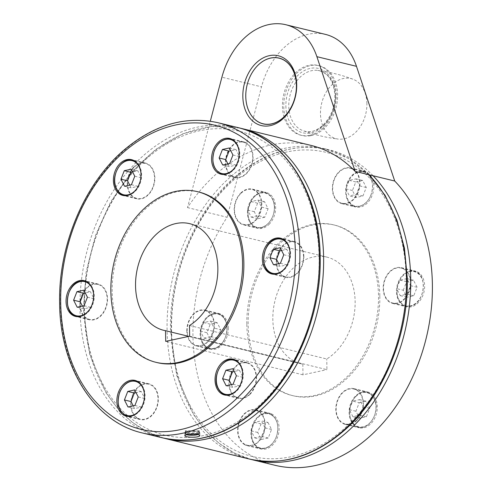 <?xml version="1.0" encoding="UTF-8"?>
<svg xmlns="http://www.w3.org/2000/svg" width="492" height="492" viewBox="0 0 492 492"><rect width="100%" height="100%" fill="white"/><g stroke="black" fill="none" stroke-linecap="round" stroke-linejoin="round"><path stroke-width="0.37" stroke-dasharray="2.46 1.84" d="M366.903 103.658A30.953 22.675 -76.3 0 0 352.856 79.163A30.953 22.675 -76.3 0 0 320.476 113.695A30.953 22.675 -76.3 0 0 338.244 139.101A30.953 22.675 -76.3 0 0 344.166 138.812A30.953 22.675 -76.3 0 0 366.903 103.658M311.239 135.601A35.922 26.31 -76.3 0 0 337.327 100.842A35.922 26.31 -76.3 0 0 319.197 65.731A35.922 26.31 -76.3 0 0 310.138 65.664A35.922 26.31 -76.3 0 0 284.05 100.423A35.922 26.31 -76.3 0 0 302.18 135.534A35.922 26.31 -76.3 0 0 311.239 135.601M309.917 135.282A35.922 26.31 -76.3 0 0 336.005 100.522A35.922 26.31 -76.3 0 0 317.875 65.411A35.922 26.31 -76.3 0 0 308.822 65.338A35.922 26.31 -76.3 0 0 282.734 100.104A35.922 26.31 -76.3 0 0 300.858 135.214A35.922 26.31 -76.3 0 0 309.917 135.282M271.971 414.11A18.413 13.487 -76.3 0 0 269.678 413.237A18.413 13.487 -76.3 0 0 252.667 426.318A18.413 13.487 -76.3 0 0 258.657 448.138A18.413 13.487 -76.3 0 0 260.957 449.012A18.413 13.487 -76.3 0 0 277.968 435.93A18.413 13.487 -76.3 0 0 271.971 414.11M228.3 328.373A18.413 13.487 -76.3 0 0 218.86 313.472A18.413 13.487 -76.3 0 0 200.693 334.345A18.413 13.487 -76.3 0 0 210.133 349.246A18.413 13.487 -76.3 0 0 228.3 328.373M268.995 224.401A18.413 13.487 -76.3 0 0 275.569 205.773A18.413 13.487 -76.3 0 0 266.209 192.489A18.413 13.487 -76.3 0 0 254.702 196.345A18.413 13.487 -76.3 0 0 248.122 214.973A18.413 13.487 -76.3 0 0 257.488 228.263A18.413 13.487 -76.3 0 0 268.995 224.401M353.354 206.166A18.413 13.487 -76.3 0 0 355.654 207.04A18.413 13.487 -76.3 0 0 372.665 193.959A18.413 13.487 -76.3 0 0 366.675 172.138A18.413 13.487 -76.3 0 0 364.375 171.265A18.413 13.487 -76.3 0 0 347.364 184.346A18.413 13.487 -76.3 0 0 353.354 206.166M397.032 291.904A18.413 13.487 -76.3 0 0 406.472 306.805A18.413 13.487 -76.3 0 0 424.639 285.932A18.413 13.487 -76.3 0 0 415.193 271.03A18.413 13.487 -76.3 0 0 397.032 291.904M356.337 395.876A18.413 13.487 -76.3 0 0 349.763 414.504A18.413 13.487 -76.3 0 0 359.123 427.788A18.413 13.487 -76.3 0 0 370.63 423.932A18.413 13.487 -76.3 0 0 377.204 405.303A18.413 13.487 -76.3 0 0 367.844 392.019A18.413 13.487 -76.3 0 0 356.337 395.876M373.077 175.749A159.654 116.942 -76.3 0 0 328.834 149.746A159.654 116.942 -76.3 0 0 205.472 211.978L227.12 217.255A159.654 116.942 -76.3 0 0 192.95 336.018A159.654 116.942 -76.3 0 0 274.85 465.254M227.12 217.255L261.51 86.856L221.91 77.201M325.44 34.391A67.853 49.698 -76.3 0 0 308.33 34.255A67.853 49.698 -76.3 0 0 261.51 86.856M246.818 324.376A87.81 64.317 -76.3 0 0 291.867 395.451A87.81 64.317 -76.3 0 0 378.508 295.907A87.81 64.317 -76.3 0 0 333.465 224.826A87.81 64.317 -76.3 0 0 246.818 324.376M379.83 296.227A87.81 64.317 103.7 0 1 293.189 395.771A87.81 64.317 103.7 0 1 248.14 324.695A87.81 64.317 103.7 0 1 334.781 225.145A87.81 64.317 103.7 0 1 379.83 296.227M171.579 329.708A156.462 114.605 -76.3 0 0 291.295 456.662A156.462 114.605 -76.3 0 0 406.226 278.982A156.462 114.605 -76.3 0 0 286.51 152.028A156.462 114.605 -76.3 0 0 171.579 329.708M84.458 308.466A156.462 114.605 -76.3 0 0 204.174 435.426A156.462 114.605 -76.3 0 0 319.105 257.74A156.462 114.605 -76.3 0 0 199.389 130.786A156.462 114.605 -76.3 0 0 84.458 308.466M356.768 420.555A18.413 13.487 103.7 0 1 345.261 424.411A18.413 13.487 103.7 0 1 335.901 411.121A18.413 13.487 103.7 0 1 342.475 392.493A18.413 13.487 103.7 0 1 353.982 388.637A18.413 13.487 103.7 0 1 363.348 401.927A18.413 13.487 103.7 0 1 356.768 420.555M410.777 282.556A18.413 13.487 103.7 0 1 392.61 303.423A18.413 13.487 103.7 0 1 383.17 288.521A18.413 13.487 103.7 0 1 401.337 267.654A18.413 13.487 103.7 0 1 410.777 282.556M352.813 168.762A18.413 13.487 103.7 0 1 358.803 190.576A18.413 13.487 103.7 0 1 341.792 203.657A18.413 13.487 103.7 0 1 339.498 202.784A18.413 13.487 103.7 0 1 333.502 180.97A18.413 13.487 103.7 0 1 350.513 167.889A18.413 13.487 103.7 0 1 352.813 168.762M240.84 192.969A18.413 13.487 103.7 0 1 252.347 189.106A18.413 13.487 103.7 0 1 261.707 202.397A18.413 13.487 103.7 0 1 255.133 221.025A18.413 13.487 103.7 0 1 243.626 224.881A18.413 13.487 103.7 0 1 234.266 211.597A18.413 13.487 103.7 0 1 240.84 192.969M186.831 330.968A18.413 13.487 103.7 0 1 204.998 310.095A18.413 13.487 103.7 0 1 214.438 324.997A18.413 13.487 103.7 0 1 196.277 345.87A18.413 13.487 103.7 0 1 186.831 330.968M244.795 444.762A18.413 13.487 103.7 0 1 238.804 422.942A18.413 13.487 103.7 0 1 255.815 409.861A18.413 13.487 103.7 0 1 258.115 410.734A18.413 13.487 103.7 0 1 264.106 432.554A18.413 13.487 103.7 0 1 247.095 445.635A18.413 13.487 103.7 0 1 244.795 444.762M199.77 432.837A7.485 1.71 179.1 0 0 199.783 432.726A7.485 1.71 179.1 0 0 192.52 431.133A7.485 1.71 179.1 0 0 184.832 432.849A7.485 1.71 179.1 0 0 184.814 432.96A7.485 1.71 179.1 0 0 192.077 434.553A7.485 1.71 179.1 0 0 199.77 432.837M191.117 433.926L185.349 433.926L185.336 433.077A6.986 1.593 179.1 0 0 191.862 434.442A6.986 1.593 179.1 0 0 199.137 433.071L199.155 433.071A7.005 1.599 179.1 0 0 199.291 432.837A7.005 1.599 179.1 0 0 199.303 432.732A7.005 1.599 179.1 0 0 199.278 432.609L199.26 432.609A6.986 1.593 179.1 0 0 192.735 431.244A6.986 1.593 179.1 0 0 185.466 432.622A7.005 1.599 179.1 0 0 185.312 432.849A7.005 1.599 179.1 0 0 185.293 432.954A7.005 1.599 179.1 0 0 185.318 433.077L185.287 431.207A7.005 1.599 -0.9 0 1 185.269 431.084A7.005 1.599 -0.9 0 1 185.281 430.98A7.005 1.599 -0.9 0 1 185.41 430.752L185.478 433.47L199.272 433.464A6.986 1.593 179.1 0 0 192.747 432.099A6.986 1.593 179.1 0 0 185.478 433.47M199.278 432.609L199.254 430.74A7.005 1.599 -0.9 0 1 199.272 430.863A7.005 1.599 -0.9 0 1 199.26 430.967A7.005 1.599 -0.9 0 1 199.125 431.201L199.155 433.071M199.254 430.74L185.41 430.752M199.26 432.609L199.272 433.464M185.287 431.207L199.125 431.201M195.773 433.919L199.149 433.919L199.137 433.071M185.349 433.926A6.986 1.593 179.1 0 0 186.48 434.657M198.411 434.381A6.986 1.593 179.1 0 0 199.149 433.919M244.961 444.344A17.964 13.155 103.7 0 1 239.112 423.058A17.964 13.155 103.7 0 1 255.711 410.297A17.964 13.155 103.7 0 1 257.949 411.146A17.964 13.155 103.7 0 1 263.798 432.431A17.964 13.155 103.7 0 1 247.199 445.198A17.964 13.155 103.7 0 1 244.961 444.344M267.986 422.443L271.566 429.473L268.232 437.991L261.32 439.485L257.74 432.456L261.074 423.938L267.986 422.443L261.387 420.838L264.967 427.862L261.633 436.379L254.721 437.874L251.141 430.851L254.475 422.333L261.387 420.838M261.32 439.485L254.721 437.874M268.232 437.991L261.633 436.379M271.566 429.473L264.967 427.862M257.74 432.456L251.141 430.851M261.074 423.938L254.475 422.333M187.169 330.895A17.964 13.155 103.7 0 1 204.893 310.532A17.964 13.155 103.7 0 1 214.106 325.071A17.964 13.155 103.7 0 1 196.382 345.433A17.964 13.155 103.7 0 1 187.169 330.895M220.748 329.708L217.415 338.225L210.502 339.72L206.923 332.697L210.256 324.173L217.169 322.678L220.748 329.708L214.149 328.096L210.816 336.614L203.903 338.109L200.324 331.085L203.657 322.567L210.57 321.073L214.149 328.096M206.923 332.697L200.324 331.085M210.502 339.72L203.903 338.109M217.415 338.225L210.816 336.614M210.256 324.173L203.657 322.567M217.169 322.678L210.57 321.073M241.012 193.307A17.964 13.155 103.7 0 1 252.242 189.543A17.964 13.155 103.7 0 1 261.375 202.507A17.964 13.155 103.7 0 1 254.961 220.68A17.964 13.155 103.7 0 1 243.731 224.444A17.964 13.155 103.7 0 1 234.598 211.48A17.964 13.155 103.7 0 1 241.012 193.307M264.764 217.236L257.851 218.731L254.278 211.708L257.611 203.19L264.524 201.695L268.097 208.719L264.764 217.236L258.165 215.631L251.252 217.12L247.673 210.096L251.006 201.579L257.919 200.084L261.498 207.107L258.165 215.631M257.611 203.19L251.006 201.579M254.278 211.708L247.673 210.096M257.851 218.731L251.252 217.12M264.524 201.695L257.919 200.084M268.097 208.719L261.498 207.107M352.653 169.174A17.964 13.155 103.7 0 1 358.496 190.459A17.964 13.155 103.7 0 1 341.903 203.221A17.964 13.155 103.7 0 1 339.658 202.372A17.964 13.155 103.7 0 1 333.816 181.087A17.964 13.155 103.7 0 1 350.409 168.325A17.964 13.155 103.7 0 1 352.653 169.174M356.023 197.507L352.444 190.484L355.777 181.966L362.69 180.472L366.269 187.495L362.936 196.013L356.023 197.507L349.425 195.902L345.845 188.879L349.179 180.355L356.091 178.867L359.664 185.89L356.331 194.408L349.425 195.902M362.69 180.472L356.091 178.867M355.777 181.966L349.179 180.355M352.444 190.484L345.845 188.879M366.269 187.495L359.664 185.89M362.936 196.013L356.331 194.408M410.439 282.623A17.964 13.155 103.7 0 1 392.721 302.986A17.964 13.155 103.7 0 1 383.508 288.447A17.964 13.155 103.7 0 1 401.226 268.085A17.964 13.155 103.7 0 1 410.439 282.623M403.262 290.249L406.595 281.731L413.508 280.237L417.087 287.26L413.754 295.778L406.841 297.273L403.262 290.249L396.663 288.644L399.996 280.12L406.909 278.626L410.488 285.655L407.155 294.173L400.242 295.667L396.663 288.644M417.087 287.26L410.488 285.655M413.508 280.237L406.909 278.626M406.595 281.731L399.996 280.12M413.754 295.778L407.155 294.173M406.841 297.273L400.242 295.667M356.595 420.211A17.964 13.155 103.7 0 1 345.372 423.975A17.964 13.155 103.7 0 1 336.233 411.011A17.964 13.155 103.7 0 1 342.653 392.837A17.964 13.155 103.7 0 1 353.877 389.074A17.964 13.155 103.7 0 1 363.01 402.038A17.964 13.155 103.7 0 1 356.595 420.211M359.246 402.72L366.159 401.226L369.738 408.249L366.399 416.767L359.492 418.262L355.913 411.238L359.246 402.72L352.647 401.109L359.56 399.615L363.133 406.638L359.8 415.156L352.887 416.65L349.314 409.627L352.647 401.109M366.399 416.767L359.8 415.156M369.738 408.249L363.133 406.638M366.159 401.226L359.56 399.615M359.492 418.262L352.887 416.65M355.913 411.238L349.314 409.627M310.882 145.368A159.654 116.942 -76.3 0 0 187.52 207.606L210.305 121.21M253.202 459.977A159.654 116.942 -76.3 0 1 171.296 330.741A159.654 116.942 -76.3 0 1 205.472 211.978L201.246 210.951A159.654 116.942 -76.3 0 0 167.077 329.714A159.654 116.942 -76.3 0 0 248.977 458.944M368.852 174.715A159.654 116.942 -76.3 0 0 324.609 148.719A159.654 116.942 -76.3 0 0 201.246 210.951L187.52 207.606M157.225 362.622A87.81 64.317 103.7 0 1 112.176 291.547A87.81 64.317 103.7 0 1 198.817 192.003M249.844 394.486A18.413 13.487 -76.3 0 0 256.424 375.857A18.413 13.487 -76.3 0 0 247.058 362.567A18.413 13.487 -76.3 0 0 235.551 366.429A18.413 13.487 -76.3 0 0 228.977 385.058A18.413 13.487 -76.3 0 0 238.337 398.342A18.413 13.487 -76.3 0 0 249.844 394.486M303.853 256.486A18.413 13.487 -76.3 0 0 294.413 241.584A18.413 13.487 -76.3 0 0 276.246 262.457A18.413 13.487 -76.3 0 0 285.692 277.359A18.413 13.487 -76.3 0 0 303.853 256.486M245.889 142.692A18.413 13.487 -76.3 0 0 243.595 141.819A18.413 13.487 -76.3 0 0 226.578 154.9A18.413 13.487 -76.3 0 0 232.575 176.72A18.413 13.487 -76.3 0 0 234.868 177.594A18.413 13.487 -76.3 0 0 251.886 164.512A18.413 13.487 -76.3 0 0 245.889 142.692M133.916 166.899A18.413 13.487 -76.3 0 0 127.342 185.527A18.413 13.487 -76.3 0 0 136.702 198.811A18.413 13.487 -76.3 0 0 148.209 194.955A18.413 13.487 -76.3 0 0 154.783 176.327A18.413 13.487 -76.3 0 0 145.423 163.043A18.413 13.487 -76.3 0 0 133.916 166.899M79.907 304.899A18.413 13.487 -76.3 0 0 89.353 319.8A18.413 13.487 -76.3 0 0 107.52 298.927A18.413 13.487 -76.3 0 0 98.074 284.025A18.413 13.487 -76.3 0 0 79.907 304.899M137.871 418.692A18.413 13.487 -76.3 0 0 140.171 419.565A18.413 13.487 -76.3 0 0 157.182 406.484A18.413 13.487 -76.3 0 0 151.192 384.664A18.413 13.487 -76.3 0 0 148.892 383.791A18.413 13.487 -76.3 0 0 131.881 396.872A18.413 13.487 -76.3 0 0 137.871 418.692M138.037 418.28A17.964 13.155 -76.3 0 0 140.275 419.129A17.964 13.155 -76.3 0 0 156.874 406.367A17.964 13.155 -76.3 0 0 151.026 385.082A17.964 13.155 -76.3 0 0 148.787 384.227A17.964 13.155 -76.3 0 0 132.188 396.989A17.964 13.155 -76.3 0 0 138.037 418.28M127.994 406.976L134.599 408.588L141.511 407.093L144.845 398.575L141.266 391.552L136.056 392.678M133.203 405.851L134.599 408.588M134.667 389.941L141.266 391.552M134.906 405.482L141.511 407.093M138.24 396.964L144.845 398.575M80.245 304.825A17.964 13.155 -76.3 0 0 89.458 319.363A17.964 13.155 -76.3 0 0 107.182 299.001A17.964 13.155 -76.3 0 0 97.97 284.462A17.964 13.155 -76.3 0 0 80.245 304.825M83.849 290.175L90.448 291.787L85.239 292.912M87.422 297.199L94.027 298.81L90.448 291.787M77.176 307.217L83.781 308.822L90.688 307.328L94.027 298.81M82.385 306.085L83.781 308.822M84.089 305.723L90.688 307.328M134.088 167.243A17.964 13.155 -76.3 0 0 127.674 185.416A17.964 13.155 -76.3 0 0 136.807 198.381A17.964 13.155 -76.3 0 0 148.037 194.617A17.964 13.155 -76.3 0 0 154.451 176.437A17.964 13.155 -76.3 0 0 145.318 163.479A17.964 13.155 -76.3 0 0 134.088 167.243M131.198 169.193L137.797 170.798L132.588 171.923M134.777 176.216L141.376 177.821L137.797 170.798M131.444 184.734L138.043 186.345L141.376 177.821M124.531 186.228L131.13 187.839L138.043 186.345M129.734 185.103L131.13 187.839M245.729 143.104A17.964 13.155 -76.3 0 0 243.485 142.256A17.964 13.155 -76.3 0 0 226.892 155.017A17.964 13.155 -76.3 0 0 232.734 176.302A17.964 13.155 -76.3 0 0 234.979 177.157A17.964 13.155 -76.3 0 0 251.572 164.396A17.964 13.155 -76.3 0 0 245.729 143.104M229.364 147.969L235.963 149.58L230.76 150.706M232.944 154.992L239.542 156.604L235.963 149.58M229.61 163.51L236.209 165.121L239.542 156.604M222.698 165.005L229.297 166.616L236.209 165.121M227.907 163.879L229.297 166.616M303.521 256.56A17.964 13.155 -76.3 0 0 294.302 242.021A17.964 13.155 -76.3 0 0 276.584 262.384A17.964 13.155 -76.3 0 0 285.797 276.922A17.964 13.155 -76.3 0 0 303.521 256.56M283.761 254.758L290.36 256.369L286.787 249.346L281.578 250.471M280.428 263.275L287.027 264.887L290.36 256.369M273.515 264.77L280.114 266.381L287.027 264.887M278.724 263.644L280.114 266.381M280.182 247.734L286.787 249.346M249.672 394.141A17.964 13.155 -76.3 0 0 256.086 375.968A17.964 13.155 -76.3 0 0 246.953 363.004A17.964 13.155 -76.3 0 0 235.73 366.768A17.964 13.155 -76.3 0 0 229.315 384.947A17.964 13.155 -76.3 0 0 238.448 397.905A17.964 13.155 -76.3 0 0 249.672 394.141M233.079 384.264L239.678 385.869L243.011 377.352L239.432 370.328L234.229 371.454M226.166 385.759L232.765 387.364L239.678 385.869M231.375 384.633L232.765 387.364M236.412 375.747L243.011 377.352M232.833 368.717L239.432 370.328M189.475 325.519L326.762 358.988A54.883 40.196 -76.3 0 0 355.138 301.565A54.883 40.196 -76.3 0 0 326.983 257.138A54.883 40.196 -76.3 0 0 272.832 319.357A54.883 40.196 -76.3 0 0 300.987 363.779A54.883 40.196 -76.3 0 0 302.814 364.166L188.799 336.368M189.641 336.184L326.928 369.652L326.762 358.988M302.814 364.166L302.986 374.83L326.928 369.652M302.986 374.83L165.699 341.362M285.864 106.001A33.105 24.249 -76.3 0 0 311.196 132.865A33.105 24.249 -76.3 0 0 335.513 95.27A33.105 24.249 -76.3 0 0 310.181 68.406A33.105 24.249 -76.3 0 0 285.864 106.001M335.433 95.934A31.113 22.792 -76.3 0 0 317.746 70.424A31.113 22.792 -76.3 0 0 288.773 106.02A31.113 22.792 -76.3 0 0 303.047 130.7A31.113 22.792 -76.3 0 0 312.58 131.272A31.113 22.792 -76.3 0 0 335.433 95.934M241.707 128.504A159.654 116.942 -76.3 0 0 201.449 128.191A159.654 116.942 -76.3 0 0 84.175 309.499A159.654 116.942 -76.3 0 0 166.075 438.735M237.488 127.477A159.654 116.942 -76.3 0 0 197.23 127.164A159.654 116.942 -76.3 0 0 79.95 308.472A159.654 116.942 -76.3 0 0 161.856 437.702M217.95 122.711A159.654 116.942 -76.3 0 0 177.692 122.397A159.654 116.942 -76.3 0 0 60.418 303.705A159.654 116.942 -76.3 0 0 142.317 432.942M276.19 437.124A17.964 13.155 103.7 0 1 260.139 448.347A17.964 13.155 103.7 0 1 257.894 447.499A17.964 13.155 103.7 0 1 252.587 424.676A17.964 13.155 103.7 0 1 268.644 413.452A17.964 13.155 103.7 0 1 270.889 414.301A17.964 13.155 103.7 0 1 276.19 437.124M253.116 424.879A17.564 12.866 103.7 0 1 271.006 414.731A17.564 12.866 103.7 0 1 276.197 437.05A17.564 12.866 103.7 0 1 258.3 447.191A17.564 12.866 103.7 0 1 253.116 424.879M213.848 348.619A17.964 13.155 103.7 0 1 209.315 348.588A17.964 13.155 103.7 0 1 200.103 334.05A17.964 13.155 103.7 0 1 213.3 313.65A17.964 13.155 103.7 0 1 217.827 313.687A17.964 13.155 103.7 0 1 227.04 328.226A17.964 13.155 103.7 0 1 213.848 348.619M213.565 314.105A17.564 12.866 103.7 0 1 227.003 328.355A17.564 12.866 103.7 0 1 214.106 348.299A17.564 12.866 103.7 0 1 200.668 334.043A17.564 12.866 103.7 0 1 213.565 314.105M249.395 221.412A17.964 13.155 103.7 0 1 253.952 196.462A17.964 13.155 103.7 0 1 265.176 192.698A17.964 13.155 103.7 0 1 272.451 198.885A17.964 13.155 103.7 0 1 267.894 223.835A17.964 13.155 103.7 0 1 256.67 227.599A17.964 13.155 103.7 0 1 249.395 221.412M272.457 199.198A17.564 12.866 103.7 0 1 268.005 223.596A17.564 12.866 103.7 0 1 249.918 221.228A17.564 12.866 103.7 0 1 254.37 196.831A17.564 12.866 103.7 0 1 272.457 199.198M347.291 182.704A17.964 13.155 103.7 0 1 363.348 171.474A17.964 13.155 103.7 0 1 365.587 172.329A17.964 13.155 103.7 0 1 370.894 195.146A17.964 13.155 103.7 0 1 354.837 206.376A17.964 13.155 103.7 0 1 352.598 205.527A17.964 13.155 103.7 0 1 347.291 182.704M370.894 195.072A17.564 12.866 103.7 0 1 353.004 205.219A17.564 12.866 103.7 0 1 347.819 182.907A17.564 12.866 103.7 0 1 365.71 172.76A17.564 12.866 103.7 0 1 370.894 195.072M409.633 271.209A17.964 13.155 103.7 0 1 414.166 271.24A17.964 13.155 103.7 0 1 423.378 285.778A17.964 13.155 103.7 0 1 410.187 306.178A17.964 13.155 103.7 0 1 405.654 306.141A17.964 13.155 103.7 0 1 396.441 291.602A17.964 13.155 103.7 0 1 409.633 271.209M410.445 305.852A17.564 12.866 103.7 0 1 397.007 291.602A17.564 12.866 103.7 0 1 409.904 271.658A17.564 12.866 103.7 0 1 423.341 285.907A17.564 12.866 103.7 0 1 410.445 305.852M374.086 398.415A17.964 13.155 103.7 0 1 369.529 423.366A17.964 13.155 103.7 0 1 358.305 427.13A17.964 13.155 103.7 0 1 351.036 420.943A17.964 13.155 103.7 0 1 355.587 395.992A17.964 13.155 103.7 0 1 366.817 392.229A17.964 13.155 103.7 0 1 374.086 398.415M351.552 420.758A17.564 12.866 103.7 0 1 356.005 396.361A17.564 12.866 103.7 0 1 374.092 398.729A17.564 12.866 103.7 0 1 369.64 423.126A17.564 12.866 103.7 0 1 351.552 420.758M135.847 381.072A17.964 13.155 -76.3 0 0 119.796 392.302A17.964 13.155 -76.3 0 0 125.097 415.125M131.567 416.072A17.964 13.155 -76.3 0 0 143.393 404.744A17.964 13.155 -76.3 0 0 139.648 382.936M140.983 408.305A17.564 12.866 -76.3 0 0 142.871 404.541A17.564 12.866 -76.3 0 0 144.427 394.166M80.504 281.276A17.964 13.155 -76.3 0 0 67.306 301.67M80.75 316.307A17.964 13.155 -76.3 0 0 81.051 316.245A17.964 13.155 -76.3 0 0 94.243 295.846A17.964 13.155 -76.3 0 0 88.831 283.171M90.165 308.539A17.564 12.866 -76.3 0 0 93.609 294.4M128.098 195.318A17.964 13.155 -76.3 0 0 135.097 191.462A17.964 13.155 -76.3 0 0 139.654 166.511A17.964 13.155 -76.3 0 0 136.179 162.182M137.514 187.55A17.564 12.866 -76.3 0 0 140.958 173.412M121.155 164.088A17.964 13.155 -76.3 0 0 116.598 189.039M226.271 174.1A17.964 13.155 -76.3 0 0 238.097 162.772A17.964 13.155 -76.3 0 0 234.346 140.964M230.551 139.101A17.964 13.155 -76.3 0 0 214.494 150.331A17.964 13.155 -76.3 0 0 219.801 173.153M235.68 166.327A17.564 12.866 -76.3 0 0 237.568 162.569A17.564 12.866 -76.3 0 0 239.13 152.194M277.088 273.86A17.964 13.155 -76.3 0 0 277.39 273.804A17.964 13.155 -76.3 0 0 290.581 253.405A17.964 13.155 -76.3 0 0 285.169 240.729M276.836 238.829A17.964 13.155 -76.3 0 0 263.644 259.229M286.504 266.092A17.564 12.866 -76.3 0 0 290.022 253.405A17.564 12.866 -76.3 0 0 289.948 251.959M229.739 394.848A17.964 13.155 -76.3 0 0 236.738 390.992A17.964 13.155 -76.3 0 0 241.289 366.036A17.964 13.155 -76.3 0 0 237.814 361.712M222.79 363.613A17.964 13.155 -76.3 0 0 218.239 388.569M239.149 387.081A17.564 12.866 -76.3 0 0 242.599 372.942M352.856 79.163C341.479 74.962 329.775 72.047 317.746 70.424L319.376 70.731C328.828 73.634 333.982 81.93 334.837 95.62C335.808 115.934 318.336 135.577 304.64 131.18L303.047 130.7C314.474 134.796 326.208 137.594 338.244 139.101M319.197 65.731L317.875 65.411M302.18 135.534L300.858 135.214M293.189 395.771L291.867 395.451M369.246 174.814L348.397 158.369L324.609 148.719L328.834 149.746C295.63 142.502 263.78 152.077 233.276 178.467C194.322 212.513 169.174 273.454 170.503 330.273L176.683 375.408L193.258 414.19L205.035 430.076L218.817 443.108L234.29 452.978L251.098 459.436M239.592 128.018L211.431 126.493L182.919 133.793L155.669 149.445L131.155 172.538L110.706 201.775L95.423 235.539L86.143 271.965L83.376 309.031L89.562 354.166L106.137 392.948L117.914 408.834L131.696 421.872L147.169 431.736L163.971 438.194M345.261 424.411L359.123 427.788M392.61 303.423L406.472 306.805M341.792 203.657L355.654 207.04M252.347 189.106L266.209 192.489M204.998 310.095L218.86 313.472M255.815 409.861L269.678 413.237M199.783 432.726L199.826 435.42M199.272 430.863L199.303 432.732M185.269 431.084L185.293 432.954M184.814 432.96L184.857 435.66M247.199 445.198L260.139 448.347C267.076 449.344 272.47 445.598 276.301 437.13C279.757 425.094 277.205 417.198 268.644 413.452L255.711 410.297M247.095 445.635L260.957 449.012M196.382 345.433L209.315 348.588L213.928 348.625C228.608 346.516 232.064 316.042 217.827 313.687L204.893 310.532M196.277 345.87L210.133 349.246M243.731 224.444L256.67 227.599C268.011 231.252 279.345 210.65 272.55 198.952C270.803 195.607 268.343 193.522 265.176 192.698L252.242 189.543M243.626 224.881L257.488 228.263M350.409 168.325L363.348 171.474C371.909 175.226 374.461 183.122 371.005 195.158C367.167 203.627 361.78 207.366 354.837 206.376L341.903 203.221M350.513 167.889L364.375 171.265M401.226 268.085L414.166 271.24C428.403 273.601 424.947 304.074 410.26 306.178L405.654 306.141L392.721 302.986M401.337 267.654L415.193 271.03M353.877 389.074L366.817 392.229C369.978 393.053 372.438 395.137 374.184 398.483C380.986 410.18 369.652 430.783 358.305 427.13L345.372 423.975M353.982 388.637L367.844 392.019M247.058 362.567L233.202 359.191M294.413 241.584L280.551 238.202M243.595 141.819L229.733 138.443M136.702 198.811L122.84 195.435M89.353 319.8L75.491 316.424M140.171 419.565L126.309 416.183M148.787 384.227L137.803 381.552M140.275 419.129L129.291 416.453M148.892 383.791L135.029 380.414M97.97 284.462L86.986 281.787M89.458 319.363L78.474 316.688M98.074 284.025L84.212 280.649M145.318 163.479L134.334 160.798M136.807 198.381L125.823 195.699M145.423 163.043L131.561 159.66M234.979 177.157L223.995 174.475M243.485 142.256L232.501 139.574M234.868 177.594L221.013 174.211M285.797 276.922L274.813 274.241M294.302 242.021L283.318 239.34M285.692 277.359L271.83 273.976M238.448 397.905L227.464 395.23M246.953 363.004L235.969 360.328M238.337 398.342L224.481 394.965M300.987 363.779L163.701 330.31M326.983 257.138L189.703 223.669M334.781 225.145L333.465 224.826"/><path stroke-width="0.74" d="M251.098 459.436L274.85 465.254A159.654 116.942 -76.3 0 0 432.382 284.259A159.654 116.942 -76.3 0 0 394.725 181.025L356.485 66.328A67.853 49.698 -76.3 0 0 325.44 34.391L285.84 24.735A67.853 49.698 103.7 0 1 316.885 56.672L356.485 66.328M394.725 181.025L355.126 171.37A159.654 116.942 -76.3 0 0 310.882 145.368L241.707 128.504A159.654 116.942 -76.3 0 1 323.613 257.74A159.654 116.942 -76.3 0 1 166.075 438.735L248.977 458.944A159.654 116.942 -76.3 0 0 406.509 277.949A159.654 116.942 -76.3 0 0 368.852 174.715M197.95 434.252L199.807 435.549C199.672 438.046 183.805 437.474 184.875 435.555C187.274 433.969 191.634 433.538 197.95 434.252M210.305 121.21L221.91 77.201A67.853 49.698 103.7 0 1 268.73 24.6A67.853 49.698 103.7 0 1 285.84 24.735M191.117 433.926L195.773 433.919M186.48 434.657A6.986 1.593 179.1 0 0 198.411 434.381M270.317 125.626A35.922 26.31 103.7 0 1 242.833 96.481A35.922 26.31 103.7 0 1 269.216 55.688A35.922 26.31 103.7 0 1 296.707 84.833A35.922 26.31 103.7 0 1 270.317 125.626M355.126 171.37L316.885 56.672M271.658 123.941A33.843 24.791 103.7 0 1 245.766 96.475A33.843 24.791 103.7 0 1 270.625 58.044A33.843 24.791 103.7 0 1 296.522 85.503A33.843 24.791 103.7 0 1 271.658 123.941M270.569 58.111A33.764 24.729 -76.3 0 0 245.772 96.45A33.764 24.729 -76.3 0 0 271.602 123.849A33.764 24.729 -76.3 0 0 296.405 85.503A33.764 24.729 -76.3 0 0 270.569 58.111M137.329 381.288A18.413 13.487 103.7 0 1 143.32 403.102A18.413 13.487 103.7 0 1 126.309 416.183A18.413 13.487 103.7 0 1 124.015 415.316A18.413 13.487 103.7 0 1 118.019 393.495A18.413 13.487 103.7 0 1 135.029 380.414A18.413 13.487 103.7 0 1 137.329 381.288M93.658 295.551A18.413 13.487 103.7 0 1 75.491 316.424A18.413 13.487 103.7 0 1 66.045 301.516A18.413 13.487 103.7 0 1 84.212 280.649A18.413 13.487 103.7 0 1 93.658 295.551M134.347 191.579A18.413 13.487 103.7 0 1 122.84 195.435A18.413 13.487 103.7 0 1 113.48 182.151A18.413 13.487 103.7 0 1 120.054 163.516A18.413 13.487 103.7 0 1 131.561 159.66A18.413 13.487 103.7 0 1 140.927 172.95A18.413 13.487 103.7 0 1 134.347 191.579M218.712 173.338A18.413 13.487 103.7 0 1 212.722 151.524A18.413 13.487 103.7 0 1 229.733 138.443A18.413 13.487 103.7 0 1 232.027 139.31A18.413 13.487 103.7 0 1 238.023 161.13A18.413 13.487 103.7 0 1 221.013 174.211A18.413 13.487 103.7 0 1 218.712 173.338M262.384 259.075A18.413 13.487 103.7 0 1 280.551 238.202A18.413 13.487 103.7 0 1 289.997 253.109A18.413 13.487 103.7 0 1 271.83 273.976A18.413 13.487 103.7 0 1 262.384 259.075M221.695 363.047A18.413 13.487 103.7 0 1 233.202 359.191A18.413 13.487 103.7 0 1 242.562 372.475A18.413 13.487 103.7 0 1 235.988 391.109A18.413 13.487 103.7 0 1 224.481 394.965A18.413 13.487 103.7 0 1 215.115 381.675A18.413 13.487 103.7 0 1 221.695 363.047M197.501 191.677L198.817 192.003A87.81 64.317 103.7 0 1 243.866 263.079A87.81 64.317 103.7 0 1 157.225 362.622L155.903 362.303A87.81 64.317 -76.3 0 0 242.544 262.759A87.81 64.317 -76.3 0 0 197.501 191.677A87.81 64.317 -76.3 0 0 110.854 291.227A87.81 64.317 -76.3 0 0 155.903 362.303M134.667 389.941L127.754 391.435L124.421 399.953L127.994 406.976L134.906 405.482L138.24 396.964L134.667 389.941M124.421 399.953L131.02 401.564L133.203 405.851M127.754 391.435L134.353 393.046L131.02 401.564M136.056 392.678L134.353 393.046M87.422 297.199L83.849 290.175L76.936 291.67L73.603 300.188L77.176 307.217L84.089 305.723L87.422 297.199M73.603 300.188L80.202 301.799L82.385 306.085M76.936 291.67L83.535 293.281L80.202 301.799M85.239 292.912L83.535 293.281M131.444 184.734L134.777 176.216L131.198 169.193L124.285 170.687L120.952 179.205L124.531 186.228L131.444 184.734M124.285 170.687L130.884 172.292L127.551 180.81L129.734 185.103M132.588 171.923L130.884 172.292M120.952 179.205L127.551 180.81M222.698 165.005L229.61 163.51L232.944 154.992L229.364 147.969L222.452 149.463L219.118 157.981L222.698 165.005M222.452 149.463L229.057 151.075L225.717 159.593L227.907 163.879M230.76 150.706L229.057 151.075M219.118 157.981L225.717 159.593M269.936 257.747L273.515 264.77L280.428 263.275L283.761 254.758L280.182 247.734L273.269 249.229L269.936 257.747L276.541 259.358L278.724 263.644M273.269 249.229L279.874 250.834L276.541 259.358M281.578 250.471L279.874 250.834M225.92 370.212L222.587 378.735L226.166 385.759L233.079 384.264L236.412 375.747L232.833 368.717L225.92 370.212L232.519 371.823L229.186 380.341L231.375 384.633M222.587 378.735L229.186 380.341M234.229 371.454L232.519 371.823M165.699 341.362L165.533 330.698A54.883 40.196 103.7 0 1 163.701 330.31A54.883 40.196 103.7 0 1 135.546 285.889A54.883 40.196 103.7 0 1 189.703 223.669A54.883 40.196 103.7 0 1 217.851 268.097A54.883 40.196 103.7 0 1 189.475 325.519L189.641 336.184L165.699 341.362M188.799 336.368L165.533 330.698M253.202 459.977A159.654 116.942 -76.3 0 0 410.734 278.982A159.654 116.942 -76.3 0 0 373.077 175.749M161.856 437.702A159.654 116.942 -76.3 0 0 319.388 256.713A159.654 116.942 -76.3 0 0 237.488 127.477L217.95 122.711A159.654 116.942 -76.3 0 1 299.849 251.947A159.654 116.942 -76.3 0 1 142.317 432.942L161.856 437.702C195.06 444.946 226.91 435.377 257.408 408.981C296.362 374.935 321.516 313.994 320.187 257.181C319.886 192.999 285.397 138.264 237.488 127.477M60.7 302.678A156.462 114.605 -76.3 0 0 180.416 429.633A156.462 114.605 -76.3 0 0 295.348 251.953A156.462 114.605 -76.3 0 0 175.626 124.993A156.462 114.605 -76.3 0 0 60.7 302.678M139.648 382.936A17.964 13.155 -76.3 0 0 138.092 381.927A17.964 13.155 -76.3 0 0 135.847 381.072C128.91 380.082 123.517 383.822 119.685 392.296C116.229 404.332 118.781 412.222 127.342 415.974A17.964 13.155 -76.3 0 0 131.567 416.072M144.427 394.166A17.564 12.866 -76.3 0 0 133.929 381.152A17.564 12.866 -76.3 0 0 119.79 392.376A17.564 12.866 -76.3 0 0 124.98 414.688A17.564 12.866 -76.3 0 0 140.983 408.305M125.097 415.125A17.964 13.155 -76.3 0 0 127.342 415.974L129.291 416.453M88.831 283.171A17.964 13.155 -76.3 0 0 85.03 281.307A17.964 13.155 -76.3 0 0 80.504 281.276M93.609 294.4A17.564 12.866 -76.3 0 0 80.245 281.596A17.564 12.866 -76.3 0 0 67.343 301.541A17.564 12.866 -76.3 0 0 80.78 315.79A17.564 12.866 -76.3 0 0 90.165 308.539M67.306 301.67A17.964 13.155 -76.3 0 0 76.524 316.208A17.964 13.155 -76.3 0 0 80.75 316.307M136.179 162.182A17.964 13.155 -76.3 0 0 132.379 160.324A17.964 13.155 -76.3 0 0 121.155 164.088M116.598 189.039A17.964 13.155 -76.3 0 0 123.873 195.226A17.964 13.155 -76.3 0 0 128.098 195.318M140.958 173.412A17.564 12.866 -76.3 0 0 139.131 166.696A17.564 12.866 -76.3 0 0 121.044 164.328A17.564 12.866 -76.3 0 0 116.592 188.725A17.564 12.866 -76.3 0 0 137.514 187.55M234.346 140.964A17.964 13.155 -76.3 0 0 232.79 139.956A17.964 13.155 -76.3 0 0 230.551 139.101C223.608 138.111 218.22 141.85 214.383 150.324C210.927 162.36 213.479 170.25 222.04 174.002A17.964 13.155 -76.3 0 0 226.271 174.1M219.801 173.153A17.964 13.155 -76.3 0 0 222.04 174.002L223.995 174.475M239.13 152.194A17.564 12.866 -76.3 0 0 232.384 140.257A17.564 12.866 -76.3 0 0 214.494 150.404A17.564 12.866 -76.3 0 0 218.319 171.849A17.564 12.866 -76.3 0 0 235.68 166.327M263.644 259.229A17.964 13.155 -76.3 0 0 272.857 273.767A17.964 13.155 -76.3 0 0 277.088 273.86M289.948 251.959A17.564 12.866 -76.3 0 0 276.584 239.155A17.564 12.866 -76.3 0 0 263.681 259.099A17.564 12.866 -76.3 0 0 277.119 273.349A17.564 12.866 -76.3 0 0 286.504 266.092M285.169 240.729A17.964 13.155 -76.3 0 0 281.369 238.866A17.964 13.155 -76.3 0 0 276.836 238.829M218.239 388.569A17.964 13.155 -76.3 0 0 225.508 394.75A17.964 13.155 -76.3 0 0 229.739 394.848M237.814 361.712A17.964 13.155 -76.3 0 0 234.02 359.855A17.964 13.155 -76.3 0 0 222.79 363.613M242.599 372.942A17.564 12.866 -76.3 0 0 240.773 366.226A17.564 12.866 -76.3 0 0 222.685 363.852A17.564 12.866 -76.3 0 0 218.227 388.249A17.564 12.866 -76.3 0 0 236.314 390.623A17.564 12.866 -76.3 0 0 239.149 387.081M369.246 174.814L385.064 195.33L396.939 220.115L404.449 248.177L407.308 278.417C408.637 335.237 383.483 396.177 344.529 430.223C314.031 456.613 282.18 466.188 248.977 458.944M163.971 438.194L166.075 438.735M217.95 122.711C184.746 115.466 152.895 125.042 122.391 151.438C83.437 185.484 58.29 246.424 59.618 303.238C59.919 367.419 94.403 422.154 142.317 432.942M137.803 381.552L135.847 381.072M86.986 281.787L85.03 281.307L80.424 281.27C65.737 283.38 62.281 313.853 76.524 316.208L78.474 316.688M134.334 160.798L132.379 160.324C121.038 156.671 109.704 177.274 116.499 188.971C118.252 192.317 120.706 194.401 123.873 195.226L125.823 195.699M232.501 139.574L230.551 139.101M274.813 274.241L272.857 273.767C258.62 271.406 262.076 240.939 276.762 238.829L281.369 238.866L283.318 239.34M227.464 395.23L225.508 394.75C222.341 393.926 219.887 391.841 218.134 388.496C211.339 376.804 222.673 356.202 234.02 359.855L235.969 360.328M239.592 128.018L241.707 128.504"/></g></svg>
